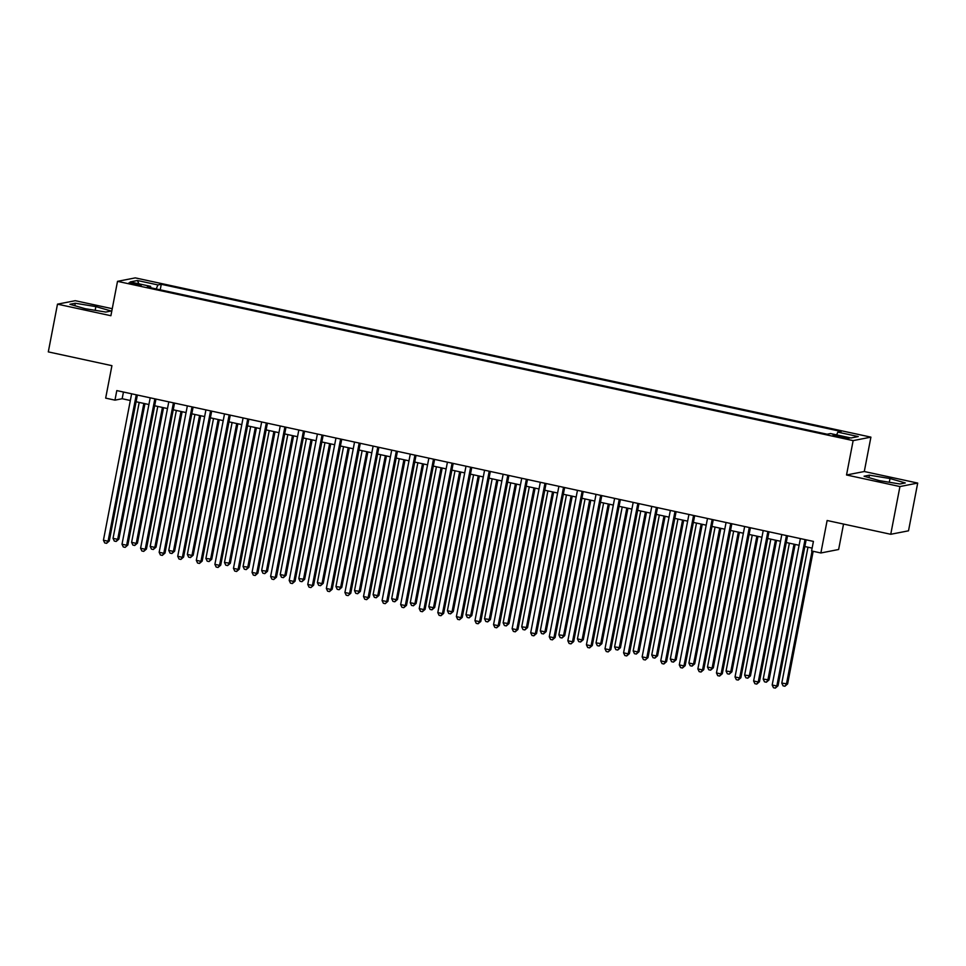 <?xml version="1.0" encoding="UTF-8"?>
<svg xmlns="http://www.w3.org/2000/svg" width="966" height="966" viewBox="0 0 966 966"><rect width="100%" height="100%" fill="white"/><g stroke="black" fill="none" stroke-linecap="round" stroke-linejoin="round"><path stroke-width="1.45" d="M133.586 284.33L141.253 285.212L128.973 282.845L133.586 284.33M112.249 308.697L75.251 300.692L57.489 304.157L48.3 351.89L111.923 365.667L105.668 398.125L114.966 400.141L122.163 398.729L130.338 400.504M870.909 437.139L135.276 277.882L117.514 281.348L853.147 440.617L870.909 437.139L864.292 471.517L846.53 474.982L899.938 486.55L917.7 483.072L864.292 471.517M917.7 483.072L908.511 530.817L890.749 534.283L827.125 520.505L820.871 552.975L838.633 549.497L843.535 524.067M899.938 486.55L890.749 534.283M820.871 552.975L811.585 550.958L813.42 541.407L116.801 390.59L114.966 400.141M844.55 437.018L833.03 435.28L841.579 437.598L849.017 438.455L844.55 437.018L844.344 438.129M150.708 287.759L150.611 286.359L147.255 287.011L827.162 434.217L830.518 433.565L850.949 437.984L858.243 436.56L837.812 432.14L841.169 431.476L161.274 284.282L157.917 284.934L156.214 288.955M150.611 286.359L130.181 281.939L137.474 280.514L157.917 284.934M846.53 474.982L853.147 440.617M57.489 304.157L110.897 315.725L117.514 281.348M136.085 401.747L148.909 404.525M154.669 405.768L167.492 408.546M173.24 409.789L186.064 412.567M191.823 413.81L204.647 416.588M210.395 417.831L223.218 420.608M228.966 421.852L241.79 424.629M247.55 425.873L260.373 428.65M266.121 429.906L278.945 432.671M284.704 433.927L297.528 436.704M303.276 437.948L316.099 440.725M321.859 441.969L334.683 444.746M340.43 445.99L353.254 448.767M359.002 450.011L371.825 452.788M377.585 454.032L390.409 456.809M396.157 458.053L408.98 460.83M414.74 462.074L427.564 464.851M433.311 466.095L446.135 468.872M451.895 470.116L464.718 472.893M470.466 474.137L483.29 476.914M489.038 478.158L501.861 480.935M507.621 482.179L520.445 484.956M526.192 486.212L539.016 488.977M544.776 490.233L557.599 493.01M563.347 494.254L576.171 497.031M581.93 498.275L594.754 501.052M600.502 502.296L613.325 505.073M619.073 506.317L631.897 509.094M637.657 510.338L650.48 513.115M656.228 514.359L669.052 517.136M674.811 518.38L687.635 521.157M693.383 522.401L706.206 525.178M711.966 526.422L724.79 529.199M730.538 530.443L743.361 533.22M749.109 534.464L761.933 537.241M767.692 538.485L780.516 541.262M786.264 542.518L799.087 545.283M804.847 546.539L812.128 548.108M123.455 392.027L122.163 398.729M836.653 434.881L837.812 432.14M160.211 289.824L161.274 284.282M137.474 280.514L138.863 283.811M890.024 478.544L869.412 475.175L864.063 476.226L879.326 480.633L899.926 483.99L905.275 482.94L890.024 478.544L889.3 482.251M69.926 304.29L85.177 308.697L105.777 312.054L111.126 311.004L95.876 306.608L75.276 303.252L69.926 304.29M868.941 477.639L869.412 475.175M74.805 305.703L75.276 303.252M95.151 310.327L95.876 306.608M805.028 539.596L776.833 686.005L772.184 685.003L800.379 538.593M806.139 539.837L778.028 685.775L776.833 686.005L775.324 688.118L773.464 687.72L772.184 685.003M778.028 685.775L775.324 688.118M807.962 547.215L781.784 683.131L787.628 683.904L813.167 551.296M787.628 683.904L784.923 686.246L786.433 684.133L812.056 551.067M784.923 686.246L783.064 685.848L781.784 683.131M786.445 535.575L758.25 681.984L753.613 680.982L781.808 534.56M787.556 535.816L759.457 681.755L758.25 681.984L756.74 684.097L754.881 683.699L753.613 680.982M759.457 681.755L756.74 684.097M767.873 531.554L739.678 677.963L735.029 676.961L763.225 530.539M768.984 531.795L740.874 677.734L739.678 677.963L738.169 680.076L736.309 679.678L735.029 676.961M740.874 677.734L738.169 680.076M749.29 527.533L721.095 673.942L716.458 672.94L744.653 526.518M750.401 527.762L722.302 673.713L721.095 673.942L719.585 676.055L717.726 675.657L716.458 672.94M722.302 673.713L719.585 676.055M730.719 523.512L702.523 669.921L697.875 668.919L726.07 522.497M731.83 523.741L703.719 669.692L702.523 669.921L701.014 672.034L699.155 671.636L697.875 668.919M703.719 669.692L701.014 672.034M789.379 543.182L763.212 679.11L769.057 679.883L795.139 544.438M769.057 679.883L766.34 682.225L767.849 680.112L794.028 544.196M766.34 682.225L764.48 681.815L763.212 679.11M770.808 539.161L744.629 675.089L750.473 675.862L776.555 540.417M750.473 675.862L747.769 678.204L749.278 676.091L775.457 540.175M747.769 678.204L745.909 677.794L744.629 675.089M752.236 535.14L726.058 671.068L731.902 671.829L757.984 536.384M731.902 671.829L729.185 674.183L730.707 672.07L756.873 536.154M729.185 674.183L727.338 673.773L726.058 671.068M733.653 531.119L707.486 667.047L712.123 668.049L713.331 667.808L739.413 532.363M713.331 667.808L710.614 670.163L712.123 668.049L738.302 532.121M710.614 670.163L708.754 669.752L707.486 667.047M712.147 519.479L683.952 665.9L679.303 664.898L707.498 518.476M713.246 519.72L685.148 665.671L683.952 665.9L682.431 668.013L680.583 667.603L679.303 664.898M685.148 665.671L682.431 668.013M715.082 527.098L688.903 663.014L693.552 664.028L694.747 663.787L720.829 528.342M694.747 663.787L692.042 666.129L693.552 664.028L719.718 528.1M692.042 666.129L690.183 665.731L688.903 663.014M693.564 515.458L665.369 661.879L660.732 660.877L688.927 514.455M694.675 515.699L666.576 661.638L665.369 661.879L663.859 663.992L662 663.582L660.732 660.877M666.576 661.638L663.859 663.992M696.498 523.077L670.332 658.993L674.968 660.007L676.176 659.766L702.258 524.321M676.176 659.766L673.459 662.108L674.968 660.007L701.147 524.079M673.459 662.108L671.599 661.71L670.332 658.993M674.993 511.437L646.797 657.858L642.148 656.856L670.344 510.434M676.103 511.678L647.993 657.617L645.288 659.971L643.428 659.561L642.148 656.856M647.993 657.617L645.288 659.971M677.927 519.056L651.748 654.972L656.397 655.986L657.592 655.745L683.674 520.3M657.592 655.745L654.888 658.087L656.397 655.986L682.564 520.058M654.888 658.087L653.028 657.689L651.748 654.972M656.409 507.416L628.214 653.837L623.577 652.823L651.772 506.413M657.52 507.657L629.421 653.596L628.214 653.837L626.705 655.95L624.845 655.54L623.577 652.823M629.421 653.596L626.705 655.95M659.343 515.035L633.177 650.951L637.814 651.953L639.021 651.724L665.103 516.279M639.021 651.724L636.304 654.067L637.814 651.953L663.992 516.037M636.304 654.067L634.445 653.668L633.177 650.951M637.838 503.395L609.643 649.816L604.994 648.802L633.189 502.392M638.949 503.636L610.838 649.575L608.133 651.917L606.274 651.519L604.994 648.802M610.838 649.575L608.133 651.917M640.772 511.014L614.593 646.93L620.438 647.703L646.52 512.258M620.438 647.703L617.733 650.046L619.242 647.932L645.421 512.016M617.733 650.046L615.873 649.647L614.593 646.93M619.254 499.374L591.059 645.795L586.422 644.781L614.618 498.371M620.365 499.615L592.267 645.554L591.059 645.795L589.55 647.896L587.69 647.498L586.422 644.781M592.267 645.554L589.55 647.896M622.201 506.993L596.022 642.909L601.866 643.682L627.948 508.237M601.866 643.682L599.149 646.025L600.671 643.911L626.837 507.995M599.149 646.025L597.302 645.626L596.022 642.909M600.683 495.353L572.488 641.774L567.839 640.76L596.034 494.35M601.794 495.594L573.683 641.533L570.978 643.875L569.119 643.477L567.839 640.76M573.683 641.533L570.978 643.875M603.617 502.972L577.451 638.888L582.087 639.89L583.295 639.661L609.377 504.216M583.295 639.661L580.578 642.004L582.087 639.89L608.266 503.974M580.578 642.004L578.719 641.605L577.451 638.888M582.112 491.332L553.916 637.741L549.268 636.739L577.463 490.33M583.21 491.573L555.112 637.512L553.916 637.741L552.395 639.854L550.548 639.456L549.268 636.739M555.112 637.512L552.395 639.854M585.046 498.951L558.867 634.867L564.712 635.64L590.794 500.195M564.712 635.64L562.007 637.983L563.516 635.87L589.683 499.953M562.007 637.983L560.147 637.584L558.867 634.867M563.528 487.311L535.333 633.72L530.696 632.718L558.891 486.309M564.639 487.552L536.541 633.491L535.333 633.72L533.824 635.833L531.964 635.435L530.696 632.718M536.541 633.491L533.824 635.833M544.957 483.29L516.762 629.699L512.113 628.697L540.308 482.288M546.068 483.531L517.957 629.47L516.762 629.699L515.252 631.812L513.393 631.414L512.113 628.697M517.957 629.47L515.252 631.812M526.373 479.269L498.178 625.678L493.541 624.676L521.737 478.255M527.484 479.51L499.386 625.449L498.178 625.678L496.669 627.791L494.809 627.393L493.541 624.676M499.386 625.449L496.669 627.791M507.802 475.248L479.607 621.657L474.958 620.655L503.153 474.234M508.913 475.489L480.802 621.428L479.607 621.657L478.098 623.77L476.238 623.372L474.958 620.655M480.802 621.428L478.098 623.77M489.219 471.227L461.024 617.636L456.387 616.634L484.582 470.213M490.33 471.456L462.231 617.407L461.024 617.636L459.514 619.749L457.655 619.351L456.387 616.634M462.231 617.407L459.514 619.749M470.647 467.206L442.452 613.615L437.803 612.613L465.998 466.192M471.758 467.435L443.648 613.386L442.452 613.615L440.943 615.728L439.083 615.33L437.803 612.613M443.648 613.386L440.943 615.728M452.076 463.173L423.881 609.594L419.232 608.592L447.427 462.171M453.175 463.414L425.076 609.365L423.881 609.594L422.359 611.707L420.512 611.297L419.232 608.592M425.076 609.365L422.359 611.707M433.493 459.152L405.297 605.573L400.661 604.571L428.856 458.15M434.603 459.393L406.505 605.344L405.297 605.573L403.788 607.686L401.928 607.276L400.661 604.571M406.505 605.344L403.788 607.686M414.921 455.131L386.726 601.552L382.077 600.55L410.272 454.129M416.032 455.372L387.921 601.311L385.217 603.665L383.357 603.255L382.077 600.55M387.921 601.311L385.217 603.665M396.338 451.11L368.143 597.531L363.506 596.529L391.701 450.108M397.449 451.351L369.35 597.29L368.143 597.531L366.633 599.644L364.774 599.234L363.506 596.529M369.35 597.29L366.633 599.644M377.766 447.089L349.571 593.51L344.922 592.496L373.118 446.087M378.877 447.33L350.767 593.269L348.062 595.611L346.202 595.213L344.922 592.496M350.767 593.269L348.062 595.611M359.183 443.068L330.988 589.489L326.351 588.475L354.546 442.066M360.294 443.309L332.195 589.248L330.988 589.489L329.478 591.59L327.619 591.192L326.351 588.475M332.195 589.248L329.478 591.59M340.612 439.047L312.416 585.468L307.768 584.454L335.963 438.045M341.723 439.288L313.612 585.227L310.907 587.57L309.048 587.171L307.768 584.454M313.612 585.227L310.907 587.57M322.04 435.026L293.845 581.435L289.196 580.433L317.391 434.024M323.139 435.268L295.041 581.206L293.845 581.435L292.324 583.549L290.476 583.15L289.196 580.433M295.041 581.206L292.324 583.549M303.457 431.005L275.262 577.414L270.625 576.412L298.82 430.003M304.568 431.247L276.469 577.185L275.262 577.414L273.752 579.528L271.893 579.129L270.625 576.412M276.469 577.185L273.752 579.528M284.885 426.984L256.69 573.393L252.041 572.391L280.237 425.982M285.996 427.226L257.886 573.164L256.69 573.393L255.181 575.507L253.321 575.108L252.041 572.391M257.886 573.164L255.181 575.507M266.302 422.963L238.107 569.372L233.47 568.37L261.665 421.949M267.413 423.205L239.314 569.143L238.107 569.372L236.598 571.486L234.738 571.087L233.47 568.37M239.314 569.143L236.598 571.486M247.731 418.942L219.536 565.351L214.887 564.349L243.082 417.928M248.842 419.184L220.731 565.122L219.536 565.351L218.026 567.465L216.167 567.066L214.887 564.349M220.731 565.122L218.026 567.465M229.147 414.921L200.952 561.331L196.315 560.328L224.51 413.907M230.258 415.163L202.16 561.101L200.952 561.331L199.443 563.444L197.583 563.045L196.315 560.328M202.16 561.101L199.443 563.444M210.576 410.9L182.381 557.31L177.732 556.307L205.927 409.886M211.687 411.13L183.576 557.08L182.381 557.31L180.871 559.423L179.012 559.024L177.732 556.307M183.576 557.08L180.871 559.423M192.005 406.867L163.809 553.289L159.161 552.286L187.356 405.865M193.103 407.109L165.005 553.059L163.809 553.289L162.288 555.402L160.441 554.991L159.161 552.286M165.005 553.059L162.288 555.402M173.421 402.846L145.226 549.268L140.589 548.265L168.784 401.844M174.532 403.088L146.434 549.038L145.226 549.268L143.717 551.381L141.857 550.97L140.589 548.265M146.434 549.038L143.717 551.381M154.85 398.825L126.655 545.247L122.006 544.244L150.201 397.823M155.961 399.067L127.85 545.005L125.145 547.36L123.286 546.949L122.006 544.244M127.85 545.005L125.145 547.36M136.266 394.804L108.071 541.226L103.434 540.223L131.63 393.802M137.377 395.046L109.279 540.984L108.071 541.226L106.562 543.339L104.702 542.928L103.434 540.223M109.279 540.984L106.562 543.339M566.462 494.93L540.296 630.846L544.933 631.849L546.14 631.619L572.222 496.174M546.14 631.619L543.423 633.962L544.933 631.849L571.111 495.932M543.423 633.962L541.564 633.563L540.296 630.846M547.891 490.909L521.712 626.825L527.557 627.598L553.639 492.153M527.557 627.598L524.852 629.941L526.361 627.828L552.528 491.911M524.852 629.941L522.992 629.542L521.712 626.825M529.308 486.876L503.141 622.804L508.985 623.577L535.067 488.132M508.985 623.577L506.269 625.92L507.778 623.807L533.957 487.89M506.269 625.92L504.409 625.509L503.141 622.804M510.736 482.855L484.558 618.783L490.402 619.556L516.484 484.111M490.402 619.556L487.697 621.899L489.207 619.786L515.385 483.869M487.697 621.899L485.838 621.488L484.558 618.783M492.165 478.834L465.986 614.762L471.831 615.523L497.913 480.078M471.831 615.523L469.114 617.878L470.635 615.765L496.802 479.848M469.114 617.878L467.266 617.467L465.986 614.762M473.582 474.813L447.415 610.741L452.052 611.744L453.259 611.502L479.341 476.057M453.259 611.502L450.542 613.857L452.052 611.744L478.23 475.827M450.542 613.857L448.683 613.446L447.415 610.741M455.01 470.792L428.832 606.708L433.48 607.723L434.676 607.481L460.758 472.036M434.676 607.481L431.971 609.824L433.48 607.723L459.647 471.794M431.971 609.824L430.111 609.425L428.832 606.708M436.427 466.771L410.26 602.687L414.897 603.702L416.105 603.46L442.186 468.015M416.105 603.46L413.388 605.803L414.897 603.702L441.076 467.773M413.388 605.803L411.528 605.404L410.26 602.687M417.855 462.75L391.677 598.666L396.326 599.681L397.521 599.439L423.603 463.994M397.521 599.439L394.816 601.782L396.326 599.681L422.504 463.752M394.816 601.782L392.957 601.383L391.677 598.666M399.272 458.729L373.105 594.645L377.742 595.66L378.95 595.418L405.032 459.973M378.95 595.418L376.233 597.761L377.742 595.66L403.921 459.731M376.233 597.761L374.373 597.362L373.105 594.645M380.701 454.708L354.522 590.624L360.366 591.397L386.448 455.952M360.366 591.397L357.661 593.74L359.171 591.627L385.349 455.71M357.661 593.74L355.802 593.341L354.522 590.624M362.129 450.687L335.951 586.604L341.795 587.376L367.877 451.931M341.795 587.376L339.078 589.719L340.6 587.606L366.766 451.69M339.078 589.719L337.231 589.32L335.951 586.604M343.546 446.666L317.379 582.583L322.016 583.585L323.224 583.355L349.306 447.91M323.224 583.355L320.507 585.698L322.016 583.585L348.195 447.669M320.507 585.698L318.647 585.299L317.379 582.583M324.974 442.645L298.796 578.562L304.64 579.334L330.722 443.889M304.64 579.334L301.935 581.677L303.445 579.564L329.611 443.648M301.935 581.677L300.076 581.278L298.796 578.562M306.391 438.624L280.225 574.541L284.861 575.543L286.069 575.313L312.151 439.868M286.069 575.313L283.352 577.656L284.861 575.543L311.04 439.627M283.352 577.656L281.492 577.257L280.225 574.541M287.82 434.603L261.641 570.52L267.485 571.292L293.567 435.847M267.485 571.292L264.781 573.635L266.29 571.522L292.469 435.606M264.781 573.635L262.921 573.236L261.641 570.52M269.236 430.57L243.07 566.499L248.914 567.271L274.996 431.826M248.914 567.271L246.197 569.614L247.707 567.501L273.885 431.585M246.197 569.614L244.338 569.203L243.07 566.499M250.665 426.549L224.486 562.478L230.331 563.25L256.413 427.805M230.331 563.25L227.626 565.593L229.135 563.48L255.314 427.564M227.626 565.593L225.766 565.182L224.486 562.478M232.094 422.528L205.915 558.457L211.759 559.217L237.841 423.772M211.759 559.217L209.042 561.572L210.564 559.459L236.73 423.543M209.042 561.572L207.195 561.161L205.915 558.457M213.51 418.507L187.344 554.436L191.98 555.438L193.188 555.196L219.27 419.751M193.188 555.196L190.471 557.551L191.98 555.438L218.159 419.522M190.471 557.551L188.611 557.14L187.344 554.436M194.939 414.486L168.76 550.403L173.409 551.417L174.605 551.175L200.686 415.73M174.605 551.175L171.9 553.518L173.409 551.417L199.576 415.489M171.9 553.518L170.04 553.12L168.76 550.403M176.355 410.465L150.189 546.382L154.826 547.396L156.033 547.154L182.115 411.709M156.033 547.154L153.316 549.497L154.826 547.396L181.004 411.468M153.316 549.497L151.457 549.099L150.189 546.382M157.784 406.445L131.605 542.361L136.254 543.375L137.45 543.134L163.532 407.688M137.45 543.134L134.745 545.476L136.254 543.375L162.433 407.447M134.745 545.476L132.885 545.078L131.605 542.361M139.201 402.424L113.034 538.34L117.671 539.354L118.878 539.113L144.96 403.667M118.878 539.113L116.162 541.455L117.671 539.354L143.849 403.426M116.162 541.455L114.302 541.057L113.034 538.34M840.239 437.308L840.468 436.125"/></g></svg>
